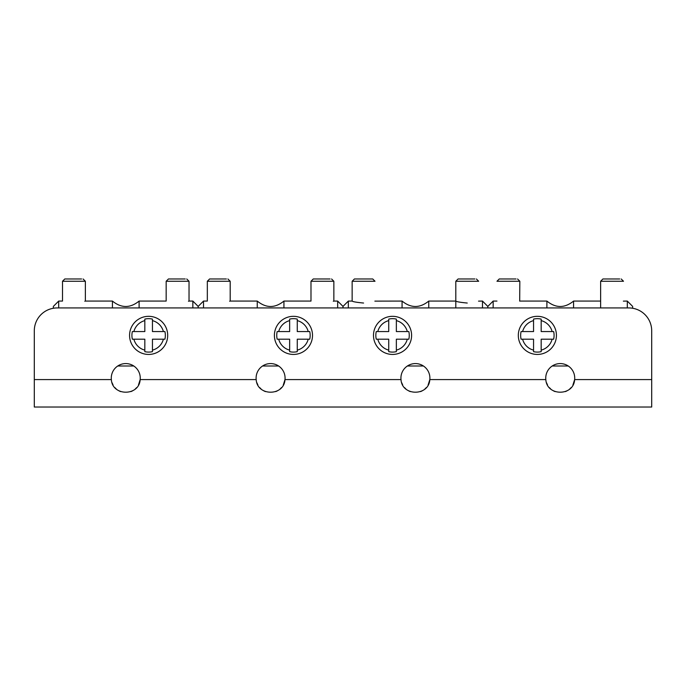 <?xml version="1.0" encoding="UTF-8"?>
<svg xmlns="http://www.w3.org/2000/svg" width="686" height="686" viewBox="0 0 686 686"><rect width="100%" height="100%" fill="white"/><g stroke="black" fill="none" stroke-linecap="round" stroke-linejoin="round"><path stroke-width="1.03" d="M401.01 379.59A14.483 14.483 0 0 1 416.17 363.597A14.483 14.483 0 0 1 429.813 379.59C428.913 396.397 401.91 396.397 401.01 379.59L284.99 379.59C284.09 396.397 257.087 396.397 256.187 379.59A14.483 14.483 0 0 1 271.356 363.597A14.483 14.483 0 0 1 284.99 379.59L283.284 385.026M401.713 382.762L402.716 385.026M404.526 387.607L405.949 389.031M408.736 390.917L410.271 391.603M420.552 391.603L422.087 390.917M424.866 389.031L426.298 387.607M428.107 385.026L429.813 379.59L545.833 379.59A14.483 14.483 0 0 1 560.994 363.597A14.483 14.483 0 0 1 574.636 379.59C573.736 396.397 546.733 396.397 545.833 379.59M111.364 379.59A14.483 14.483 0 0 1 126.533 363.597A14.483 14.483 0 0 1 140.167 379.59C139.267 396.397 112.264 396.397 111.364 379.59L34.3 379.59L34.3 330.806A22.87 22.87 0 0 1 57.17 307.937L628.83 307.937A22.87 22.87 0 0 1 651.7 330.806L651.7 407.03L34.3 407.03L34.3 379.59M112.067 382.762L113.07 385.026M114.879 387.607L116.311 389.031M119.098 390.917L120.625 391.603M130.915 391.603L132.441 390.917M135.228 389.031L136.66 387.607M138.461 385.026L140.167 379.59L256.187 379.59M256.89 382.762L257.893 385.026M259.702 387.607L261.134 389.031M263.913 390.917L265.448 391.603M275.729 391.603L277.264 390.917M280.051 389.031L281.474 387.607M546.536 382.762L547.539 385.026M549.34 387.607L550.772 389.031M553.559 390.917L555.085 391.603M565.375 391.603L566.902 390.917M569.689 389.031L571.121 387.607M572.93 385.026L574.636 379.59L651.7 379.59M152.446 331.57L164.906 331.57A16.713 16.713 0 0 1 164.906 339.193L152.446 339.193L152.446 351.652A16.713 16.713 0 0 1 144.823 351.652L144.823 339.193L132.355 339.193A16.713 16.713 0 0 1 132.355 331.57L144.823 331.57L144.823 319.101A16.713 16.713 0 0 1 152.446 319.101L152.446 331.57M152.446 319.101L152.446 320.619A15.246 15.246 0 0 1 163.397 331.57L164.906 331.57M164.906 339.193L163.397 339.193A15.246 15.246 0 0 1 152.446 350.134L152.446 351.652M144.823 351.652L144.823 350.134A15.246 15.246 0 0 1 133.873 339.193L132.355 339.193M132.355 331.57L133.873 331.57A15.246 15.246 0 0 1 144.823 320.619L144.823 319.101M167.693 335.377A19.054 19.054 0 0 1 139.104 351.884A19.054 19.054 0 0 1 139.104 318.879A19.054 19.054 0 0 1 167.693 335.377M297.27 331.57L309.729 331.57A16.713 16.713 0 0 1 309.729 339.193L297.27 339.193L297.27 351.652A16.713 16.713 0 0 1 289.646 351.652L289.646 339.193L277.178 339.193A16.713 16.713 0 0 1 277.178 331.57L289.646 331.57L289.646 319.101A16.713 16.713 0 0 1 297.27 319.101L297.27 331.57M297.27 319.101L297.27 320.619A15.246 15.246 0 0 1 308.22 331.57L309.729 331.57M309.729 339.193L308.22 339.193A15.246 15.246 0 0 1 297.27 350.134L297.27 351.652M289.646 351.652L289.646 350.134A15.246 15.246 0 0 1 278.696 339.193L277.178 339.193M277.178 331.57L278.696 331.57A15.246 15.246 0 0 1 289.646 320.619L289.646 319.101M312.507 335.377A19.054 19.054 0 0 1 283.927 351.884A19.054 19.054 0 0 1 283.927 318.879A19.054 19.054 0 0 1 312.507 335.377M396.354 331.57L408.822 331.57A16.713 16.713 0 0 1 408.822 339.193L396.354 339.193L396.354 351.652A16.713 16.713 0 0 1 388.73 351.652L388.73 339.193L376.271 339.193A16.713 16.713 0 0 1 376.271 331.57L388.73 331.57L388.73 319.101A16.713 16.713 0 0 1 396.354 319.101L396.354 331.57M396.354 319.101L396.354 320.619A15.246 15.246 0 0 1 407.304 331.57L408.822 331.57M408.822 339.193L407.304 339.193A15.246 15.246 0 0 1 396.354 350.134L396.354 351.652M388.73 351.652L388.73 350.134A15.246 15.246 0 0 1 377.78 339.193L376.271 339.193M376.271 331.57L377.78 331.57A15.246 15.246 0 0 1 388.73 320.619L388.73 319.101M411.6 335.377A19.054 19.054 0 0 1 383.02 351.884A19.054 19.054 0 0 1 383.02 318.879A19.054 19.054 0 0 1 411.6 335.377M541.177 331.57L553.645 331.57A16.713 16.713 0 0 1 553.645 339.193L541.177 339.193L541.177 351.652A16.713 16.713 0 0 1 533.554 351.652L533.554 339.193L521.094 339.193A16.713 16.713 0 0 1 521.094 331.57L533.554 331.57L533.554 319.101A16.713 16.713 0 0 1 541.177 319.101L541.177 331.57M541.177 319.101L541.177 320.619A15.246 15.246 0 0 1 552.127 331.57L553.645 331.57M553.645 339.193L552.127 339.193A15.246 15.246 0 0 1 541.177 350.134L541.177 351.652M533.554 351.652L533.554 350.134A15.246 15.246 0 0 1 522.603 339.193L521.094 339.193M521.094 331.57L522.603 331.57A15.246 15.246 0 0 1 533.554 320.619L533.554 319.101M556.423 335.377A19.054 19.054 0 0 1 527.843 351.884A19.054 19.054 0 0 1 527.843 318.879A19.054 19.054 0 0 1 556.423 335.377M203.51 307.937L203.51 301.077L207.326 301.077L207.326 281.26L230.187 281.26L230.187 301.077L229.63 301.257M283.927 307.937L283.927 301.077L310.99 301.077L310.99 281.26L333.85 281.26L333.85 301.077L333.293 301.257M343 307.937L343 306.41L337.666 301.077L337.666 307.937M203.51 301.077L198.177 306.41L198.177 307.937M257.25 307.937L257.25 301.077L230.187 301.077M58.687 307.937L58.687 301.077L62.503 301.077L62.503 281.26L85.373 281.26L85.373 301.077L84.807 301.257M139.104 307.937L139.104 301.077L166.166 301.077L166.166 281.26L189.027 281.26L189.027 301.077L188.47 301.257M198.177 306.41L192.843 301.077L192.843 307.937M58.687 301.077L53.354 306.41L53.354 308.254M112.427 307.937L112.427 301.077L85.373 301.077M487.823 307.937L487.823 306.41L482.49 301.077L478.536 301.128M467.243 303.041C460.297 302.372 456.49 301.72 455.813 301.077L428.75 301.077L428.75 307.937M428.75 301.077C419.858 308.288 410.965 308.288 402.073 301.077L374.873 301.128M363.58 303.041C356.634 302.372 352.827 301.72 352.15 301.077L352.15 281.26L375.01 281.26L372.73 278.97L354.43 278.97L352.15 281.26M402.073 301.077L402.073 307.937M348.334 307.937L348.334 301.077L352.15 301.077M482.49 301.077L482.49 307.937M632.646 308.254L632.646 306.41L627.313 301.077L623.36 301.128M516.026 278.97L499.254 278.97L496.973 281.26L519.834 281.26L519.696 301.128M519.834 301.077L546.896 301.077L546.896 307.937M493.157 307.937L493.157 301.077L496.973 301.077M627.313 301.077L627.313 307.937M600.627 301.077L573.573 301.077L573.573 307.937M619.69 278.97L602.917 278.97L600.627 281.26L623.497 281.26L621.207 278.97M463.427 278.97L471.05 278.97M474.866 278.97L458.094 278.97L455.813 281.26L478.674 281.26L476.393 278.97M371.203 278.97L372.73 278.97M330.043 278.97L313.27 278.97L310.99 281.26M226.38 278.97L209.607 278.97L207.326 281.26M185.22 278.97L168.447 278.97L166.166 281.26M81.557 278.97L64.793 278.97L62.503 281.26M337.666 301.077L333.85 301.077M278.593 365.99L262.584 365.99M257.25 301.077C266.142 308.288 275.035 308.288 283.927 301.077M192.843 301.077L189.027 301.077M133.77 365.99L117.76 365.99M112.427 301.077C121.319 308.288 130.211 308.288 139.104 301.077M343 306.41L348.334 301.077M407.407 365.99L423.416 365.99M487.823 306.41L493.157 301.077M552.23 365.99L568.24 365.99M573.573 301.077C564.681 308.288 555.789 308.288 546.896 301.077M600.627 307.937L600.627 281.26M519.834 281.26L517.553 278.97M455.813 307.937L455.813 281.26M333.85 281.26L331.57 278.97M230.187 281.26L227.906 278.97M189.027 281.26L186.746 278.97M85.373 281.26L83.083 278.97"/></g></svg>
